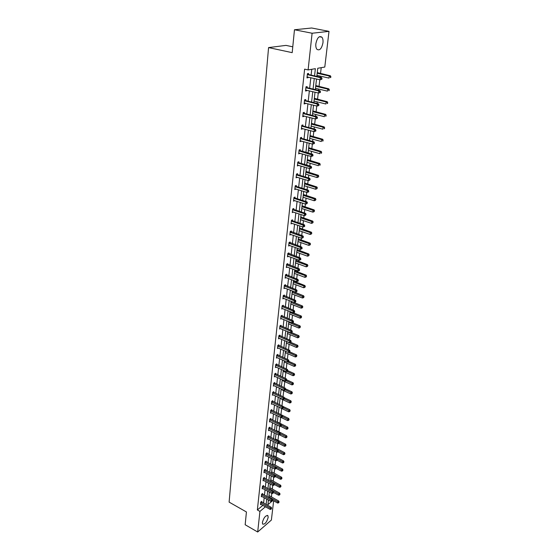<?xml version="1.0" encoding="UTF-8"?>
<svg xmlns="http://www.w3.org/2000/svg" width="560" height="560" viewBox="0 0 560 560"><rect width="100%" height="100%" fill="white"/><g stroke="black" fill="none" stroke-linecap="round" stroke-linejoin="round"><path stroke-width="0.84" d="M262.381 522.41C263.837 517.482 265.685 515.249 267.925 515.711L268.177 517.412C266.721 522.319 264.873 524.545 262.633 524.09L262.381 522.41M315.861 43.729C317.184 37.681 319.214 35.511 321.944 37.219C322.868 38.472 323.204 40.334 322.959 42.805C321.636 48.818 319.606 50.967 316.869 49.259C315.966 48.034 315.623 46.186 315.861 43.729M292.775 46.816L285.978 45.388L268.569 47.586L229.117 502.117L246.428 511.966L245.161 524.748L257.684 532L259.931 511.399L265.426 506.765M268.569 47.586L292.194 52.654L294.469 29.757L311.661 28L329.007 31.36L324.793 67.053L317.758 68.264L316.827 76.412M271.39 497L271.81 493.423M272.3 489.181L272.748 485.352M273.217 481.271L273.693 477.183M274.148 473.277L274.652 468.93M275.086 465.192L275.618 460.579M276.031 457.016L276.598 452.13M276.99 448.749L277.592 443.59M277.963 440.391L278.593 434.945M278.943 431.935L279.608 426.202M279.937 423.388L280.637 417.354M280.938 414.736L281.666 408.485M281.967 405.839L282.688 399.637M283.024 396.781L283.731 390.684M284.088 387.604L284.781 381.626M285.166 378.322L285.845 372.456M286.251 368.928L286.923 363.188M287.357 359.415L288.008 353.801M288.477 349.79L289.114 344.302M289.604 340.046L290.227 334.684M290.752 330.176L291.354 324.954M291.907 320.187L292.502 315.105M293.083 310.072L293.657 305.13M294.273 299.824L294.826 295.036M295.12 292.502L295.176 292.04M295.477 289.45L296.016 284.809M296.31 282.275L296.394 281.54M296.695 278.943L297.213 274.456M297.507 271.922L297.626 270.893M297.927 268.303L298.431 263.977M298.725 261.436L298.879 260.113M299.18 257.516L299.663 253.358M299.957 250.817L300.146 249.193M300.447 246.596L300.909 242.606M301.203 240.065L301.434 238.126M301.735 235.529L302.176 231.707M302.47 229.173L302.729 226.912M303.037 224.315L303.457 220.675M303.751 218.134L304.052 215.551M304.353 212.954L304.752 209.496M305.046 206.955L305.389 204.036M305.69 201.432L306.068 198.17M306.362 195.629L306.74 192.367M307.041 189.763L307.398 186.69M307.692 184.149L308.112 180.537M308.413 177.933L308.749 175.063M309.043 172.515L309.505 168.546M309.806 165.942L310.114 163.275M310.415 160.734L310.919 156.387M311.22 153.783L311.5 151.326M311.801 148.785L312.347 144.06M312.648 141.456L312.907 139.216M313.201 136.675L313.796 131.558M314.097 128.954L314.335 126.945M314.629 124.404L315.266 118.881M315.567 116.277L315.777 114.499M316.071 111.958L316.757 106.022M317.058 103.425L317.24 101.878M317.534 99.337L318.276 92.981M318.577 90.384L318.724 89.082M319.018 86.548L319.809 79.751M320.11 77.154L320.229 76.104M320.523 73.57L321.209 67.669M273.644 500.843L271.376 520.058L257.684 532M294.469 29.757L312.102 33.236L329.007 31.36M262.479 494.053L262.542 493.479L261.59 494.263L261.31 496.804L261.8 496.398M264.236 478.037L264.299 477.456L263.333 478.226L263.053 480.816L263.564 480.41M266.028 461.664L266.091 461.069L265.125 461.818L264.831 464.471L265.37 464.058M267.862 444.913L267.932 444.311L266.952 445.039L266.658 447.755L267.218 447.328M269.745 427.777L269.808 427.161L268.821 427.875L268.52 430.654L269.115 430.22M271.663 410.242L271.733 409.605L270.739 410.305L270.424 413.147L271.054 412.706M273.63 392.294L273.7 391.643L272.699 392.315L272.377 395.227L273.049 394.779M275.646 373.912L275.716 373.247L274.701 373.898L274.379 376.88L275.086 376.425M277.711 355.089L277.781 354.403L276.759 355.033L276.43 358.085L277.179 357.623M279.818 335.797L279.895 335.097L278.866 335.706L278.523 338.835L279.328 338.359M281.988 316.029L282.065 315.315L281.022 315.896L280.672 319.102L281.533 318.619M284.207 295.764L284.291 295.029L283.241 295.582L282.877 298.872L283.801 298.382M286.482 274.988L286.566 274.232L285.509 274.757L285.138 278.131L286.132 277.634M288.82 253.673L288.904 252.896L287.833 253.393L287.462 256.851L288.526 256.354L287.777 256.081M291.221 231.798L291.305 231L290.227 231.462L289.835 235.018L290.927 234.472M293.678 209.342L293.769 208.53L292.677 208.957L292.278 212.604L293.384 212.023M296.205 186.291L296.296 185.451L295.197 185.843L294.791 189.588L295.911 188.972M298.802 162.603L298.893 161.742L297.787 162.099L297.367 165.949L298.508 165.298M301.469 138.271L301.56 137.382L300.44 137.704L300.013 141.659L301.168 140.959M304.206 113.253L304.304 112.343L303.177 112.616L302.736 116.683L303.863 116.403L303.912 115.948M307.027 87.528L307.132 86.59L305.984 86.821L305.529 91.007L306.67 90.769L306.733 90.223M263.585 503.083L264.18 497.714M264.46 495.208L265.062 489.748M265.342 487.242L265.958 481.698M266.238 479.185L266.861 473.557M267.141 471.037L267.778 465.318M268.058 462.798L268.702 456.995M268.982 454.468L269.64 448.567M269.92 446.04L270.585 440.048M270.865 437.514L271.544 431.431M271.824 428.89L272.51 422.709M272.79 420.168L273.49 413.882M273.77 411.341L274.484 404.957M274.764 402.409L275.485 395.927M275.765 393.379L276.5 386.785M276.78 384.23L277.529 377.538M277.809 374.976L278.565 368.172M278.852 365.617L279.615 358.701M279.902 356.139L280.686 349.111M280.966 346.542L281.764 339.402M282.044 336.833L282.856 329.567M283.136 326.998L283.955 319.62M284.242 317.044L285.075 309.54M285.362 306.964L286.209 299.341M286.496 296.758L287.357 289.002M287.644 286.426L288.519 278.537M288.806 275.961L289.695 267.939M289.982 265.356L290.892 257.201M291.179 254.618L292.096 246.33M292.383 243.74L293.321 235.305M293.608 232.722L294.56 224.14M294.847 221.557L295.813 212.828M296.107 210.238L297.087 201.369M297.374 198.779L298.382 189.749M298.669 187.159L299.684 177.975M299.978 175.378L301.014 166.033M301.301 163.443L302.358 153.937M302.645 151.347L303.716 141.666M304.003 139.076L305.102 129.227M305.389 126.637L306.502 116.613M306.789 114.023L307.923 103.824M308.21 101.234L309.365 90.853M309.652 88.263L310.821 77.693M311.108 75.11L311.759 69.293M314.552 75.894L315.371 68.67L308.105 69.923L304.619 69.139L257.362 509.957L262.871 505.344M308.469 74.389L308.567 73.444L307.426 73.647L306.957 77.889L308.105 77.679L308.168 77.084M305.606 100.485L305.711 99.561L304.57 99.813L304.122 103.936L305.256 103.677L305.312 103.173M302.827 125.846L302.925 124.95L301.798 125.244L301.364 129.255L302.533 128.541M300.125 150.521L300.216 149.646L299.103 149.982L298.676 153.888L299.831 153.209M297.493 174.524L297.584 173.677L296.478 174.055L296.065 177.849L297.199 177.212M294.931 197.89L295.022 197.064L293.93 197.477L293.524 201.173L294.637 200.578M292.439 220.647L292.53 219.842L291.445 220.283L291.053 223.888L292.145 223.328M290.01 242.802L290.094 242.018L289.023 242.501L288.638 246.008L289.716 245.483M287.644 264.397L287.728 263.634L286.664 264.145L286.293 267.561L287.329 267.057M285.341 285.439L285.418 284.697L284.368 285.236L284.004 288.568L284.956 288.071M283.094 305.963L283.171 305.235L282.121 305.802L281.771 309.05L282.66 308.567M280.896 325.976L280.973 325.269L279.937 325.864L279.594 329.028L280.42 328.552M278.761 345.499L278.831 344.806L277.809 345.429L277.466 348.523L278.243 348.047M276.668 364.553L276.745 363.881L275.723 364.525L275.394 367.542L276.122 367.08M274.631 383.159L274.701 382.501L273.693 383.166L273.371 386.106L274.057 385.658M272.643 401.324L272.713 400.68L271.712 401.366L271.397 404.243L272.048 403.795M270.697 419.062L270.767 418.432L269.773 419.139L269.465 421.953L270.081 421.512M268.8 436.394L268.863 435.785L267.883 436.506L267.582 439.25L268.163 438.823M266.945 453.341L267.008 452.739L266.035 453.481L265.741 456.162L266.294 455.742M265.125 469.896L265.188 469.308L264.222 470.071L263.935 472.689L264.46 472.276M263.354 486.087L263.417 485.513L262.458 486.29L262.178 488.852L262.675 488.446M261.618 501.928L261.681 501.361L260.729 502.152L260.456 504.665L260.932 504.266M257.362 509.957L259.931 511.399M308.105 69.923L312.102 33.236M268.443 500.059L267.918 504.665L271.866 501.34M272.51 500.794L272.916 500.451M316.533 79.002L315.322 89.614M315.028 92.204L313.838 102.627M313.537 105.224L312.368 115.458M312.074 118.055L310.926 128.114M310.625 130.711L309.498 140.588M309.204 143.185L308.091 152.894M307.797 155.491L306.705 165.032M306.411 167.629L305.34 177.002M305.046 179.606L303.989 188.811M303.695 191.415L302.659 200.466M302.365 203.063L301.35 211.967M301.049 214.564L300.055 223.307M299.754 225.904L298.774 234.507M298.48 237.104L297.514 245.553M297.213 248.15L296.268 256.459M295.967 259.056L295.036 267.225M294.742 269.822L293.825 277.858M293.524 280.448L292.621 288.351M292.327 290.934L291.438 298.711M291.144 301.294L290.269 308.938M289.975 311.521L289.121 319.046M288.82 321.622L287.98 329.021M287.686 331.597L286.853 338.877M286.559 341.446L285.74 348.607M285.446 351.183L284.641 358.225M284.347 360.794L283.556 367.724M283.262 370.286L282.485 377.104M282.191 379.666L281.428 386.379M281.134 388.934L280.378 395.542M280.091 398.097L279.363 404.6M279.055 407.148L278.327 413.539M278.033 416.087L277.312 422.38M277.025 424.928L276.318 431.123M276.024 433.664L275.331 439.761M275.037 442.302L274.351 448.301M274.064 450.835L273.392 456.743M273.098 459.277L272.44 465.094M272.146 467.614L271.495 473.34M271.208 475.867L270.564 481.502M270.277 484.022L269.64 489.573M269.353 492.086L268.73 497.553M266.14 504.504L266.749 499.128M267.029 496.622L267.645 491.155M267.932 488.642L268.562 483.098M268.842 480.578L269.479 474.943M269.766 472.43L270.41 466.704M270.697 464.177L271.355 458.367M271.635 455.84L272.307 449.932M272.594 447.405L273.266 441.406M273.553 438.865L274.246 432.775M274.533 430.234L275.226 424.046M275.513 421.505L276.227 415.212M276.514 412.664L277.235 406.273M277.522 403.725L278.257 397.236M278.544 394.681L279.293 388.08M279.58 385.525L280.336 378.819M280.623 376.257L281.393 369.446M281.687 366.884L282.471 359.961M282.758 357.392L283.549 350.357M283.843 347.788L284.648 340.634M284.942 338.058L285.761 330.792M286.055 328.216L286.888 320.824M287.182 318.248L288.029 310.737M288.316 308.154L289.184 300.517M289.471 297.934L290.353 290.171M290.64 287.581L291.536 279.685M291.83 277.102L292.733 269.073M293.027 266.483L293.951 258.321M294.238 255.731L295.176 247.422M295.47 244.832L296.429 236.39M296.716 233.793L297.689 225.204M297.983 222.614L298.97 213.871M299.264 211.281L300.265 202.391M300.559 199.794L301.581 190.75M301.875 188.153L302.911 178.955M303.205 176.358L304.262 166.999M304.556 164.402L305.634 154.875M305.928 152.278L307.02 142.583M307.314 139.986L308.427 130.123M308.721 127.526L309.855 117.481M310.149 114.891L311.304 104.664M311.598 102.074L312.774 91.665M313.068 89.075L314.265 78.477M268.366 500.738L268.884 500.304M268.989 495.299L269.122 495.691M269.878 487.473L270.018 487.872M270.781 479.57L270.921 479.969M271.698 471.569L271.838 471.982M272.622 463.484L272.762 463.904M273.553 455.308L273.693 455.735M274.498 447.041L274.638 447.475M275.45 438.676L275.59 439.124M276.416 430.22L276.556 430.675M277.396 421.673L277.536 422.135M278.383 413.021L278.523 413.49M279.384 404.271L279.531 404.684M292.53 291.011L292.488 291.389M293.727 280.525L293.65 281.176M294.693 270.2L294.833 270.837M295.897 259.714L296.03 260.365M297.108 249.095L297.248 249.76M298.333 238.343L298.473 239.015M299.579 227.451L299.719 228.137M300.839 216.412L300.979 217.112M302.113 205.233L302.253 205.947M303.408 193.907L303.548 194.635M304.724 182.434L304.857 183.176M306.047 170.807L306.187 171.563M307.398 159.019L307.531 159.796M307.23 162.435L306.964 162.813M308.756 147.077L308.896 147.868M308.595 150.507L308.322 150.92M310.142 134.967L310.282 135.779M309.974 138.418L309.694 138.866M311.542 122.696L311.682 123.522M311.381 126.161L311.094 126.651M312.963 110.257L313.103 111.097M312.802 113.736L312.508 114.261M314.405 97.643L314.538 98.497M314.237 101.143L313.943 101.703M315.868 84.854L316.001 85.729M315.7 88.368L315.392 88.97M317.345 71.883L317.485 72.772M317.177 75.418L316.869 76.055M307.013 77.427L308.105 77.679M305.585 90.51L306.67 90.769M304.178 103.411L305.256 103.677M302.792 116.13L303.863 116.403M301.427 128.674L302.484 128.954M300.076 141.043L301.133 141.337M298.746 153.244L299.789 153.545M297.437 165.284L298.473 165.585M296.142 177.156L297.171 177.471M294.868 188.874L295.883 189.189M293.608 200.431L294.616 200.753M292.362 211.834L293.37 212.17M291.354 221.095L303.212 225.197L303.002 227.003L292.131 223.433M289.968 234.22L290.913 234.549M288.848 245.21L289.716 245.518M321.881 79.24L321.979 78.386L321.426 79.324L321.881 79.24L320.103 79.821L307.062 76.944M321.426 79.324L320.103 79.821L320.348 77.686L321.482 77.469L308.812 74.585L307.475 73.633M307.321 74.599L320.348 77.686L321.531 78.47M307.461 76.916L307.055 77.021M321.979 78.386L321.482 77.469M316.953 75.362L329.028 78.106L329.287 75.999L330.386 75.789L317.261 72.604M330.442 76.769L330.344 77.616L330.883 76.685L329.287 75.999L317.191 73.269M330.778 77.532L330.344 77.616M330.386 75.789L330.883 76.685M320.334 92.47L320.432 91.623L319.977 91.721L319.879 92.568L320.334 92.47L318.563 93.051L305.634 90.069M319.879 92.568L318.563 93.051L318.808 90.944L319.935 90.706L307.37 87.724L306.082 86.8M305.886 87.759L318.808 90.944L319.977 91.721M320.432 91.623L319.935 90.706M318.801 105.511L318.899 104.678L318.451 104.783L318.353 105.616L318.801 105.511L317.051 106.099L304.374 102.984M318.353 105.616L317.051 106.099L317.289 104.02L318.409 103.754L305.949 100.681L304.703 99.778M304.472 100.737L317.289 104.02L318.451 104.783M318.899 104.678L318.409 103.754M315.469 88.312L327.453 91.147L327.705 89.068L328.797 88.837L315.784 85.561M328.853 89.838L328.755 90.664L329.294 89.74L327.705 89.068L315.707 86.247M329.189 90.573L328.755 90.664M328.797 88.837L329.294 89.74M314.013 101.087L325.899 104.006L326.144 101.962L327.236 101.703L314.328 98.329M327.292 102.718L327.187 103.537L327.726 102.613L326.144 101.962L314.244 99.05M327.628 103.432L327.187 103.537M327.236 101.703L327.726 102.613M317.296 118.37L317.394 117.551L316.946 117.663L316.855 118.482L317.296 118.37L315.553 118.958L302.834 115.773M316.855 118.482L315.553 118.958L315.791 116.907L316.911 116.62L304.542 113.449L303.345 112.574M303.079 113.526L315.791 116.907L316.946 117.663M317.394 117.551L316.911 116.62M312.571 113.68L324.366 116.69L324.611 114.667L325.689 114.394L312.886 110.929M325.745 115.416L325.647 116.228L326.179 115.304L324.611 114.667L312.802 111.671M326.081 116.116L325.647 116.228M325.689 114.394L326.179 115.304M315.812 131.047L315.91 130.242L315.462 130.368L315.371 131.173L315.812 131.047L314.083 131.635L301.462 128.359M315.371 131.173L314.083 131.635L314.314 129.612L315.427 129.311L303.163 126.049L302.001 125.195M301.7 126.147L314.314 129.612L315.462 130.368M315.91 130.242L315.427 129.311M311.157 126.105L322.854 129.199L323.092 127.204L324.17 126.91L311.465 123.354M324.219 127.946L324.128 128.744L324.653 127.827L323.092 127.204L311.381 124.124M324.555 128.618L324.128 128.744M324.17 126.91L324.653 127.827M314.349 143.549L314.44 142.758L313.999 142.884L313.908 143.682L314.349 143.549L312.627 144.137L300.111 140.77M313.908 143.682L312.627 144.137L312.858 142.142L313.964 141.82L301.798 138.467L300.671 137.634M300.349 138.586L312.858 142.142L313.999 142.884M314.44 142.758L313.964 141.82M309.757 138.355L321.363 141.533L321.601 139.566L322.672 139.251L310.072 135.611M322.721 140.294L322.623 141.085L323.148 140.168L321.601 139.566L309.981 136.402M323.05 140.959L322.623 141.085M322.672 139.251L323.148 140.168M312.907 155.883L312.998 155.092L312.557 155.232L312.466 156.023L312.907 155.883L311.192 156.464L298.774 153.013M312.466 156.023L311.192 156.464L311.423 154.504L312.522 154.154L300.454 150.724L299.362 149.905M299.012 150.857L312.557 155.232M312.998 155.092L312.522 154.154M308.371 150.444L319.893 153.699L320.124 151.76L321.195 151.424L308.686 147.7M321.237 152.481L321.146 153.258L321.664 152.348L320.124 151.76L308.595 148.519M321.573 153.125L321.146 153.258M321.195 151.424L321.664 152.348M311.479 168.042L311.57 167.265L311.136 167.412L311.045 168.189L311.479 168.042L309.785 168.623L297.458 165.088M311.045 168.189L309.785 168.623L310.009 166.691L311.101 166.32L299.124 162.806L298.067 162.008M297.689 162.96L311.136 167.412M311.57 167.265L311.101 166.32M307.013 162.372L318.437 165.697L318.668 163.786L319.732 163.429L307.328 159.628M319.774 164.5L319.683 165.27L320.201 164.36L307.23 160.468M320.11 165.123L319.683 165.27M319.732 163.429L320.201 164.36M296.387 174.902L308.609 178.71L308.385 180.621L296.163 177.002M296.786 173.95L297.822 174.727L309.701 178.325L308.609 178.71L309.729 179.424L309.638 180.194L310.163 179.27L309.729 179.424M310.163 179.27L309.701 178.325M308.385 180.621L309.638 180.194M305.669 174.139L317.009 177.541L317.233 175.651L318.297 175.28L305.984 171.395M318.332 176.365L318.241 177.114L318.759 176.211L305.879 172.263M318.241 177.114L317.009 177.541M318.297 175.28L318.759 176.211M295.106 186.683L307.23 190.568L307.013 192.451L294.882 188.755M295.519 185.724L296.527 186.494L308.322 190.162L307.23 190.568L308.343 191.275L308.252 192.031L308.693 191.87L308.777 191.114L308.343 191.275M308.777 191.114L308.322 190.162M307.013 192.451L308.252 192.031M293.839 198.303L305.872 202.265L305.655 204.127L293.615 200.347M294.273 197.351L295.253 198.093L306.957 201.838L305.872 202.265L306.978 202.965L306.887 203.714L307.412 202.797L306.978 202.965M307.412 202.797L306.957 201.838M305.655 204.127L306.887 203.714M292.586 209.776L304.535 213.808L304.318 215.642L292.369 211.792M293.041 208.81L293.993 209.545L305.613 213.367L304.535 213.808L305.627 214.501L305.543 215.236L306.061 214.326L305.627 214.501M306.061 214.326L305.613 213.367M304.318 215.642L305.543 215.236M291.823 220.129L292.754 220.85L304.283 224.735L303.212 225.197L304.297 225.883L304.213 226.604L304.64 226.422L304.724 225.694L304.297 225.883M304.724 225.694L304.283 224.735M303.002 227.003L304.213 226.604M290.136 232.26L301.903 236.432L301.693 238.217L289.926 234.227M290.626 231.294L302.974 235.956L301.903 236.432L302.988 237.111L302.904 237.825L303.415 236.922L302.988 237.111M303.415 236.922L302.974 235.956M301.693 238.217L302.904 237.825M288.939 243.285L300.615 247.52L300.412 249.284L288.729 245.224M289.436 242.312L301.679 247.03L300.615 247.52L301.693 248.192L301.609 248.899L302.036 248.703L302.113 247.996L301.693 248.192M302.113 247.996L301.679 247.03M300.412 249.284L301.609 248.899M287.749 254.17L299.341 258.468L299.138 260.211L287.546 256.081M288.267 253.19L300.398 257.957L299.341 258.468L300.412 259.133L300.328 259.833L300.755 259.623L300.832 258.93L300.412 259.133M300.832 258.93L300.398 257.957M299.138 260.211L300.328 259.833M286.58 264.908L298.088 269.276L297.885 270.991L286.377 266.798M287.105 263.928L299.138 268.751L298.088 269.276L299.152 269.934L299.068 270.62L299.488 270.41L299.572 269.717L299.152 269.934M299.572 269.717L299.138 268.751M297.885 270.991L299.068 270.62M285.425 275.513L296.849 279.937L296.653 281.631L285.222 277.375M285.964 274.533L297.899 279.398L296.849 279.937L297.906 280.588L297.822 281.267L298.242 281.05L298.326 280.371L297.906 280.588M298.326 280.371L297.899 279.398M296.653 281.631L297.822 281.267M284.284 285.985L295.624 290.465L295.428 292.145L284.081 287.826M284.83 284.998L296.667 289.912L295.624 290.465L296.674 291.109L296.597 291.781L297.094 290.892L296.674 291.109M297.094 290.892L296.667 289.912M295.428 292.145L296.597 291.781M304.339 185.745L315.595 189.224L315.819 187.362L316.876 186.97L304.654 183.008M316.911 188.062L316.82 188.804L317.331 187.901L304.556 183.897M316.82 188.804L315.595 189.224M316.876 186.97L317.331 187.901M303.03 197.204L314.202 200.753L314.419 198.912L315.476 198.499L303.345 194.474M315.511 199.605L315.42 200.34L315.931 199.444L303.24 195.377M315.42 200.34L314.202 200.753M315.476 198.499L315.931 199.444M301.742 208.516L312.823 212.128L313.047 210.315L314.09 209.888L302.057 205.786M314.125 211.001L314.034 211.722L314.538 210.826L301.945 206.71M314.034 211.722L312.823 212.128M314.09 209.888L314.538 210.826M300.468 219.674L311.465 223.356L311.682 221.564L312.725 221.116L300.776 216.951M312.753 222.243L312.669 222.957L313.173 222.061L300.671 217.896M312.669 222.957L311.465 223.356M312.725 221.116L313.173 222.061M299.208 230.692L310.128 234.437L310.338 232.666L311.381 232.204L299.523 227.969M311.409 233.338L311.318 234.045L311.822 233.156L299.411 228.935M311.318 234.045L310.128 234.437M311.381 232.204L311.822 233.156M297.969 241.57L308.805 245.371L309.015 243.628L310.051 243.152L298.277 238.847M310.072 244.293L309.988 244.993L310.485 244.104L298.165 239.834M309.988 244.993L308.805 245.371M310.051 243.152L310.485 244.104M296.737 252.308L307.496 256.172L307.706 254.45L308.735 253.953L297.052 249.592M308.763 255.108L308.679 255.794L309.169 254.905L296.933 250.593M308.679 255.794L307.496 256.172M308.735 253.953L309.169 254.905M295.526 262.906L306.208 266.833L306.418 265.132L307.44 264.621L295.841 260.197M307.461 265.783L307.377 266.462L307.874 265.58L295.722 261.219M307.377 266.462L306.208 266.833M307.44 264.621L307.874 265.58M294.336 273.378L304.934 277.354L305.137 275.674L306.159 275.156L294.644 270.669M306.18 276.318L306.096 276.99L306.586 276.108L294.525 271.705M306.096 276.99L304.934 277.354M306.159 275.156L306.586 276.108M293.153 283.717L303.681 287.749L303.884 286.09L304.899 285.551L293.461 281.008M304.913 286.727L304.836 287.392L305.319 286.51L293.342 282.065M304.836 287.392L303.681 287.749M304.899 285.551L305.319 286.51M283.157 296.324L294.42 300.86L294.224 302.519L282.961 298.137M283.717 295.33L295.456 300.293L294.42 300.86L295.463 301.497L295.386 302.162L295.876 301.273L295.463 301.497M295.876 301.273L295.456 300.293M294.224 302.519L295.386 302.162M291.984 293.923L302.442 298.011L302.638 296.373L303.653 295.82L292.292 291.221M303.667 297.003L303.583 297.661L304.073 296.779L303.667 297.003L292.173 292.299M303.583 297.661L302.442 298.011M303.653 295.82L304.073 296.779M282.044 306.53L293.223 311.129L293.034 312.76L281.848 308.329M282.611 305.536L294.259 310.541L293.223 311.129L294.259 311.759L294.182 312.41L294.602 312.179L294.672 311.521L294.259 311.759M294.672 311.521L294.259 310.541M293.034 312.76L294.182 312.41M290.836 304.01L301.217 308.14L301.413 306.53L302.421 305.963L291.144 301.308M302.428 307.153L302.351 307.797L302.834 306.922L302.428 307.153L291.018 302.4M302.351 307.797L301.217 308.14M302.421 305.963L302.834 306.922M280.945 316.617L292.047 321.258L291.858 322.875L280.756 318.388M281.526 315.616L293.076 320.663L292.047 321.258L293.076 321.888L292.999 322.532L293.412 322.294L293.489 321.65L293.076 321.888M293.489 321.65L293.076 320.663M291.858 322.875L292.999 322.532M289.695 313.964L300.006 318.15L300.195 316.554L301.203 315.98L293.153 312.725M301.21 317.177L301.133 317.814L301.616 316.939L301.21 317.177L289.877 312.382M301.133 317.814L300.006 318.15M301.203 315.98L301.616 316.939M279.86 326.571L290.885 331.268L290.696 332.864L279.671 328.321M280.448 325.57L291.907 330.659L290.885 331.268L291.907 331.891L291.837 332.528L292.32 331.646L291.907 331.891M292.32 331.646L291.907 330.659M290.696 332.864L291.837 332.528M288.575 323.806L298.809 328.041L298.998 326.466L299.999 325.871L292.355 322.721M300.006 327.075L299.929 327.705L300.405 326.837L300.006 327.075L288.75 322.238M299.929 327.705L298.809 328.041M299.999 325.871L300.405 326.837M278.789 336.406L289.737 341.152L289.555 342.727L278.6 338.135M279.384 335.405L290.759 340.536L289.737 341.152L290.752 341.768L290.682 342.398L291.165 341.516L290.752 341.768M291.165 341.516L290.759 340.536M289.555 342.727L290.682 342.398M287.462 333.522L297.626 337.806L297.815 336.245L298.809 335.643L291.564 332.605M298.823 336.854L298.746 337.477L299.215 336.609L298.823 336.854L287.644 331.975M298.746 337.477L297.626 337.806M298.809 335.643L299.215 336.609M277.732 346.122L288.603 350.917L288.421 352.471L277.543 347.83M278.327 345.114L289.618 350.287L288.603 350.917L289.611 351.526L289.541 352.149L290.017 351.274L289.611 351.526M290.017 351.274L289.618 350.287M288.421 352.471L289.541 352.149M286.37 343.126L296.464 347.452L296.646 345.912L297.64 345.296L290.745 342.356M297.647 346.514L297.57 347.13L298.039 346.262L297.647 346.514L286.545 341.593M297.57 347.13L296.464 347.452M297.64 345.296L298.039 346.262M276.682 355.719L287.483 360.563L287.301 362.096L276.5 357.406M277.291 354.704L288.491 359.919L287.483 360.563L288.484 361.165L288.414 361.774L288.82 361.515L288.89 360.906L288.484 361.165M288.89 360.906L288.491 359.919M287.301 362.096L288.414 361.774M285.285 352.611L295.309 356.979L295.491 355.46L296.478 354.837L289.849 351.953M296.485 356.055L296.408 356.664L296.877 355.803L296.485 356.055L288.533 352.436M296.408 356.664L295.309 356.979M296.478 354.837L296.877 355.803M275.653 365.197L286.37 370.09L286.195 371.602L275.471 366.87M276.262 364.182L287.385 369.432L286.37 370.09L287.371 370.685L287.301 371.287L287.707 371.028L287.777 370.419L287.371 370.685M287.777 370.419L287.385 369.432M286.195 371.602L287.301 371.287M274.631 374.57L285.278 379.498L285.103 380.996L274.449 376.215M275.247 373.548L286.286 378.833L285.278 379.498L286.272 380.086L286.202 380.688L286.678 379.82L286.272 380.086M286.678 379.82L286.286 378.833M285.103 380.996L286.202 380.688M273.623 383.824L284.2 388.801L284.025 390.278L273.448 385.448M274.246 382.802L285.201 388.122L284.2 388.801L285.187 389.382L285.117 389.977L285.516 389.704L285.586 389.109L285.187 389.382M285.586 389.109L285.201 388.122M284.025 390.278L285.117 389.977M272.629 392.973L283.129 397.985L282.961 399.448L272.447 394.576M273.252 391.944L284.13 397.299L283.129 397.985L284.116 398.566L284.046 399.147L284.445 398.874L284.515 398.286L284.116 398.566M284.515 398.286L284.13 397.299M282.961 399.448L284.046 399.147M271.642 402.01L282.079 407.064L281.911 408.506L271.467 403.599M272.272 400.981L283.066 406.364L282.079 407.064L283.052 407.638L282.989 408.212L283.451 407.358L283.052 407.638M283.451 407.358L283.066 406.364M281.911 408.506L282.989 408.212M270.669 410.942L281.036 416.038L280.868 417.466L270.494 412.51M271.306 409.906L282.023 415.324L281.036 416.038L282.009 416.605L281.939 417.172L282.331 416.892L282.401 416.318L282.009 416.605M282.401 416.318L282.023 415.324M280.868 417.466L281.939 417.172M269.703 419.769L280.007 424.9L279.839 426.314L269.535 421.323M270.347 418.733L280.987 424.179L280.007 424.9L280.973 425.46L280.903 426.027L281.295 425.74L281.365 425.173L280.973 425.46M281.365 425.173L280.987 424.179M279.839 426.314L280.903 426.027M268.751 428.498L278.985 433.664L278.824 435.057L268.59 430.031M269.402 427.455L279.965 432.936L278.985 433.664L279.944 434.224L279.881 434.777L280.273 434.483L280.336 433.93L279.944 434.224M280.336 433.93L279.965 432.936M278.824 435.057L279.881 434.777M267.813 437.122L277.977 442.323L277.816 443.702L267.652 438.641M268.464 436.079L278.957 441.588L277.977 442.323L278.936 442.876L278.873 443.429L279.328 442.582L278.936 442.876M279.328 442.582L278.957 441.588M277.816 443.702L278.873 443.429M266.882 445.648L276.983 450.884L276.829 452.249L266.721 447.153M267.54 444.605L277.956 450.142L276.983 450.884L277.935 451.43L277.872 451.976L278.327 451.136L277.935 451.43M278.327 451.136L277.956 450.142M276.829 452.249L277.872 451.976M284.214 361.984L294.168 366.401L294.35 364.896L295.337 364.259L288.834 361.389M295.337 365.484L295.267 366.086L295.729 365.225L295.337 365.484L287.735 361.97M295.267 366.086L294.168 366.401M295.337 364.259L295.729 365.225M283.157 371.252L293.048 375.704L293.223 374.22L294.203 373.569L287.749 370.671M294.203 374.801L294.133 375.396L294.595 374.542L294.203 374.801L286.937 371.392M294.133 375.396L293.048 375.704M294.203 373.569L294.595 374.542M282.107 380.401L291.935 384.895L292.11 383.432L293.083 382.767L286.671 379.848M293.083 384.006L293.013 384.594L293.475 383.74L293.083 384.006L286.139 380.709M293.013 384.594L291.935 384.895M293.083 382.767L293.475 383.74M281.078 389.452L290.836 393.981L291.011 392.532L291.984 391.86L285.488 388.857M291.977 393.106L291.907 393.68L292.369 392.833L291.977 393.106L285.271 389.872M291.907 393.68L290.836 393.981M291.984 391.86L292.369 392.833M280.056 398.391L289.751 402.962L289.926 401.527L290.892 400.848L284.305 397.754M290.885 402.094L290.815 402.668L291.27 401.821L290.885 402.094L284.375 398.923M290.815 402.668L289.751 402.962M290.892 400.848L291.27 401.821M279.048 407.232L288.68 411.838L288.848 410.417L289.814 409.724L283.143 406.553M289.807 410.977L289.737 411.544L290.192 410.704L289.807 410.977L283.395 407.82M289.737 411.544L288.68 411.838M289.814 409.724L290.192 410.704M281.036 417.417L287.616 420.609L287.784 419.209L288.743 418.509L278.348 413.329M288.736 419.762L288.673 420.322L289.121 419.482L288.736 419.762L282.373 416.584M288.673 420.322L287.616 420.609M288.743 418.509L289.121 419.482M280.294 426.195L286.566 429.275L286.734 427.896L287.693 427.182L277.361 421.967M287.686 428.442L287.616 428.995L288.064 428.162L287.686 428.442L281.358 425.257M287.616 428.995L286.566 429.275M287.693 427.182L288.064 428.162M279.545 434.868L285.53 437.85L285.698 436.485L286.65 435.764L276.388 430.514M286.636 437.024L286.573 437.577L287.021 436.737L286.636 437.024L280.287 433.79M286.573 437.577L285.53 437.85M286.65 435.764L287.021 436.737M278.803 443.443L284.508 446.32L284.669 444.969L285.614 444.241L275.422 438.963M285.607 445.515L285.544 446.054L285.985 445.221L285.607 445.515L279.188 442.211M285.544 446.054L284.508 446.32M285.614 444.241L285.985 445.221M265.965 454.083L276.003 459.347L275.842 460.698L265.804 455.56M266.623 453.026L276.969 458.591L276.003 459.347L276.948 459.893L276.885 460.432L276.948 459.893M277.333 459.585L276.969 458.591M275.842 460.698L276.885 460.432M277.991 451.885L283.493 454.699L283.654 453.362L284.599 452.627L274.47 447.314M284.585 453.901L284.522 454.433L284.963 453.607L284.585 453.901L278.103 450.527M284.522 454.433L283.493 454.699M284.599 452.627L284.963 453.607M265.055 462.413L275.03 467.719L274.876 469.049L264.901 463.883M265.72 461.363L275.989 466.949L275.03 467.719L275.968 468.251L275.905 468.783L275.968 468.251M276.353 467.943L275.989 466.949M274.876 469.049L275.905 468.783M277.151 460.222L282.492 462.987L282.653 461.664L283.591 460.915L273.525 455.574M283.577 462.196L283.514 462.721L283.955 461.895L283.577 462.196L277.025 458.759M283.514 462.721L282.492 462.987M283.591 460.915L283.955 461.895M264.159 470.659L274.071 475.986L273.917 477.302L264.005 472.108M264.824 469.602L275.03 475.216L274.071 475.986L275.002 476.518L274.939 477.043L275.002 476.518M275.387 476.21L275.03 475.216M273.917 477.302L274.939 477.043M276.297 468.447L281.498 471.177L281.659 469.868L282.597 469.119L272.594 463.743M282.583 470.4L282.52 470.918L282.954 470.092L282.583 470.4L272.44 465.045M282.52 470.918L281.498 471.177M282.597 469.119L282.954 470.092M263.27 478.807L273.119 484.169L272.965 485.471L263.116 480.242M263.935 477.743L274.071 483.385L273.119 484.169L274.05 484.694L273.987 485.212L274.05 484.694M274.428 484.379L274.071 483.385M272.965 485.471L273.987 485.212M275.352 476.532L280.525 479.276L280.679 477.988L281.61 477.225L271.67 471.821M281.596 478.506L281.533 479.024L281.967 478.198L281.596 478.506L271.516 473.137M281.533 479.024L280.525 479.276M281.61 477.225L281.967 478.198M262.395 486.864L272.181 492.254L272.027 493.542L262.241 488.278M263.06 485.8L273.126 491.463L272.181 492.254L273.105 492.772L273.042 493.29L273.105 492.772M273.483 492.457L273.126 491.463M272.027 493.542L273.042 493.29M274.414 484.526L279.552 487.291L279.706 486.01L280.637 485.24L270.753 479.808M280.623 486.528L280.56 487.039L280.994 486.22L280.623 486.528L270.606 481.131M280.56 487.039L279.552 487.291M280.637 485.24L280.994 486.22M261.527 494.83L271.25 500.248L271.103 501.522L261.373 496.237M262.192 493.766L272.195 499.457L271.25 500.248L272.167 500.766L272.111 501.277L272.167 500.766M272.545 500.451L272.195 499.457M271.103 501.522L272.111 501.277M273.469 492.429L278.593 495.208L278.747 493.948L279.671 493.171L269.85 487.711M279.657 494.459L279.594 494.963L280.028 494.151L279.657 494.459L269.703 489.041M279.594 494.963L278.593 495.208M279.671 493.171L280.028 494.151M260.666 502.712L270.333 508.158L270.186 509.418L260.519 504.098M261.338 501.648L271.271 507.353L270.333 508.158L271.243 508.669L271.187 509.173L271.243 508.669M271.621 508.347L271.271 507.353M270.186 509.418L271.187 509.173M272.461 500.192L277.648 503.048L277.802 501.795L278.719 501.011L268.961 495.53M278.705 502.306L278.642 502.803L279.069 501.991L278.705 502.306L268.807 496.867M278.642 502.803L277.648 503.048M278.719 501.011L279.069 501.991M307.412 74.669L308.56 74.466M307.664 74.788L308.812 74.585M317.828 72.961L317.212 73.073M305.977 87.829L307.118 87.605M306.229 87.955L307.37 87.724M304.563 100.807L305.704 100.555M304.815 100.933L305.949 100.681M316.344 85.918L315.728 86.037M314.881 98.693L314.272 98.826M303.17 113.603L304.304 113.33M303.415 113.729L304.542 113.449M313.439 111.286L312.83 111.433M301.798 126.217L302.918 125.923M302.036 126.343L303.163 126.049M312.011 123.711L311.409 123.872M300.44 138.663L301.56 138.341M300.678 138.789L301.798 138.467M310.611 135.968L310.009 136.143M299.103 150.934L300.216 150.598M299.341 151.06L300.454 150.724M309.225 148.064L308.623 148.246M297.78 163.037L298.893 162.68M298.018 163.163L299.124 162.806M307.86 159.992L307.265 160.181M296.478 174.979L297.584 174.601M296.716 175.105L297.822 174.727M306.509 171.759L305.914 171.962M295.197 186.76L296.296 186.361M295.428 186.886L296.527 186.494M293.93 198.38L295.022 197.967M294.161 198.513L295.253 198.093M292.677 209.846L293.769 209.419M292.908 209.979L293.993 209.545M291.445 221.165L292.53 220.717M291.669 221.298L292.754 220.85M290.227 232.337L291.305 231.868M290.451 232.47L291.529 232.001M289.023 243.362L290.101 242.879M289.247 243.495L290.325 243.012M287.84 254.24L288.904 253.743M288.064 254.373L289.128 253.876M286.664 264.985L287.728 264.467M286.888 265.118L287.952 264.607M285.509 275.59L286.566 275.058M285.733 275.723L286.79 275.191M284.368 286.055L285.425 285.516M284.585 286.195L285.642 285.649M305.179 183.379L304.591 183.589M303.863 194.838L303.275 195.062M302.568 206.15L301.987 206.381M301.294 217.315L300.706 217.56M300.027 228.34L299.446 228.585M298.781 239.218L298.207 239.477M297.549 249.963L296.975 250.229M296.338 260.568L295.764 260.841M295.141 271.04L294.567 271.32M293.951 281.379L293.384 281.673M283.241 296.394L284.291 295.841M283.458 296.534L284.508 295.974M292.782 291.592L292.215 291.893M282.128 306.607L283.171 306.033M282.345 306.74L283.388 306.173M291.627 301.686L291.067 301.987M281.029 316.687L282.072 316.106M281.246 316.827L282.282 316.239M290.402 311.696L289.926 311.962M279.944 326.641L280.98 326.046M280.154 326.781L281.19 326.186M278.873 336.476L279.902 335.874M279.083 336.616L280.112 336.007M277.809 346.192L278.838 345.576M278.019 346.332L279.048 345.709M276.766 355.789L277.788 355.159M276.976 355.929L277.998 355.299M275.73 365.274L276.752 364.63M275.94 365.414L276.955 364.77M274.708 374.64L275.723 373.982M274.918 374.78L275.933 374.122M273.7 383.894L274.708 383.229M273.903 384.034L274.918 383.369M272.706 393.043L273.707 392.364M272.909 393.183L273.91 392.504M271.719 402.08L272.72 401.394M271.922 402.22L272.923 401.534M270.746 411.012L271.74 410.319M270.942 411.152L271.943 410.459M269.78 419.839L270.774 419.139M269.983 419.986L270.97 419.279M268.828 428.568L269.815 427.854M269.031 428.708L270.018 427.994M267.89 437.192L268.87 436.471M268.086 437.339L269.073 436.611M266.959 445.725L267.939 444.99M267.155 445.865L268.135 445.13M276.829 430.885L276.43 431.179M275.863 439.334L275.331 439.733M266.042 454.153L267.015 453.411M266.238 454.293L267.211 453.551M274.904 447.685L274.379 448.091M265.132 462.49L266.105 461.734M265.328 462.63L266.294 461.881M273.959 455.945L273.434 456.351M264.236 470.729L265.202 469.966M264.425 470.869L265.391 470.113M273.021 464.114L272.503 464.527M263.347 478.877L264.306 478.107M263.536 479.017L264.502 478.254M272.097 472.192L271.579 472.605M262.465 486.934L263.424 486.157M262.654 487.081L263.613 486.304M271.18 480.179L270.662 480.599M261.597 494.907L262.556 494.123M261.786 495.047L262.738 494.263M270.277 488.082L269.759 488.509M260.736 502.789L261.688 501.998M260.925 502.929L261.877 502.138M269.381 495.901L268.87 496.328M267.925 515.711L267.295 515.354M321.944 37.219L319.368 36.708"/></g></svg>
